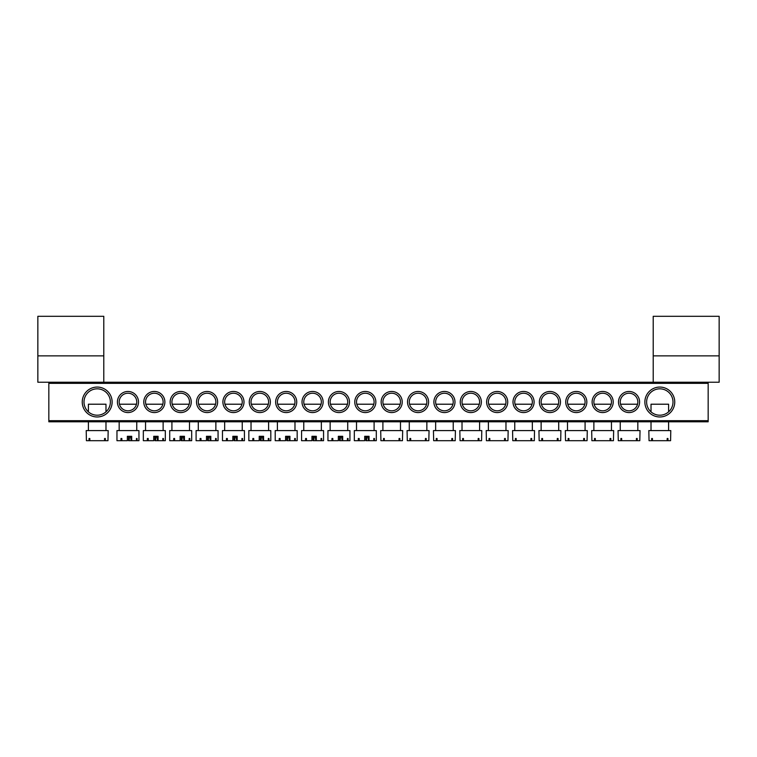 <?xml version="1.0" encoding="UTF-8"?>
<svg xmlns="http://www.w3.org/2000/svg" width="757" height="757" viewBox="0 0 757 757"><rect width="100%" height="100%" fill="white"/><g stroke="black" fill="none" stroke-linecap="round" stroke-linejoin="round"><path stroke-width="1.14" d="M37.85 355.866L37.85 382.238L103.785 382.238L103.785 316.303L37.85 316.303L37.85 355.866L103.785 355.866M82.248 402.014A14.941 14.941 0 0 1 97.189 387.073A14.941 14.941 0 0 1 112.131 402.014A14.941 14.941 0 0 1 97.189 416.965A14.941 14.941 0 0 1 82.248 402.014M110.38 402.014A13.191 13.191 0 0 0 97.189 388.833A13.191 13.191 0 0 0 83.999 402.014A13.191 13.191 0 0 0 97.189 415.205A13.191 13.191 0 0 0 110.38 402.014M644.869 402.014A14.941 14.941 0 0 1 659.811 387.073A14.941 14.941 0 0 1 674.752 402.014A14.941 14.941 0 0 1 659.811 416.965A14.941 14.941 0 0 1 644.869 402.014M673.001 402.014A13.191 13.191 0 0 0 659.811 388.833A13.191 13.191 0 0 0 646.62 402.014A13.191 13.191 0 0 0 659.811 415.205A13.191 13.191 0 0 0 673.001 402.014M618.497 402.014A10.551 10.551 0 0 1 629.039 391.464A10.551 10.551 0 0 1 639.589 402.014A10.551 10.551 0 0 1 629.039 412.565A10.551 10.551 0 0 1 618.497 402.014M637.829 402.014A8.791 8.791 0 0 0 629.039 393.224A8.791 8.791 0 0 0 620.248 402.014A8.791 8.791 0 0 0 629.039 410.805A8.791 8.791 0 0 0 637.829 402.014M592.116 402.014A10.551 10.551 0 0 1 602.667 391.464A10.551 10.551 0 0 1 613.217 402.014A10.551 10.551 0 0 1 602.667 412.565A10.551 10.551 0 0 1 592.116 402.014M611.457 402.014A8.791 8.791 0 0 0 602.667 393.224A8.791 8.791 0 0 0 593.876 402.014A8.791 8.791 0 0 0 602.667 410.805A8.791 8.791 0 0 0 611.457 402.014M565.744 402.014A10.551 10.551 0 0 1 576.295 391.464A10.551 10.551 0 0 1 586.845 402.014A10.551 10.551 0 0 1 576.295 412.565A10.551 10.551 0 0 1 565.744 402.014M585.085 402.014A8.791 8.791 0 0 0 576.295 393.224A8.791 8.791 0 0 0 567.504 402.014A8.791 8.791 0 0 0 576.295 410.805A8.791 8.791 0 0 0 585.085 402.014M539.372 402.014A10.551 10.551 0 0 1 549.923 391.464A10.551 10.551 0 0 1 560.473 402.014A10.551 10.551 0 0 1 549.923 412.565A10.551 10.551 0 0 1 539.372 402.014M558.713 402.014A8.791 8.791 0 0 0 549.923 393.224A8.791 8.791 0 0 0 541.132 402.014A8.791 8.791 0 0 0 549.923 410.805A8.791 8.791 0 0 0 558.713 402.014M513 402.014A10.551 10.551 0 0 1 523.551 391.464A10.551 10.551 0 0 1 534.101 402.014A10.551 10.551 0 0 1 523.551 412.565A10.551 10.551 0 0 1 513 402.014M532.341 402.014A8.791 8.791 0 0 0 523.551 393.224A8.791 8.791 0 0 0 514.76 402.014A8.791 8.791 0 0 0 523.551 410.805A8.791 8.791 0 0 0 532.341 402.014M486.628 402.014A10.551 10.551 0 0 1 497.179 391.464A10.551 10.551 0 0 1 507.729 402.014A10.551 10.551 0 0 1 497.179 412.565A10.551 10.551 0 0 1 486.628 402.014M505.969 402.014A8.791 8.791 0 0 0 497.179 393.224A8.791 8.791 0 0 0 488.388 402.014A8.791 8.791 0 0 0 497.179 410.805A8.791 8.791 0 0 0 505.969 402.014M460.256 402.014A10.551 10.551 0 0 1 470.807 391.464A10.551 10.551 0 0 1 481.357 402.014A10.551 10.551 0 0 1 470.807 412.565A10.551 10.551 0 0 1 460.256 402.014M479.597 402.014A8.791 8.791 0 0 0 470.807 393.224A8.791 8.791 0 0 0 462.016 402.014A8.791 8.791 0 0 0 470.807 410.805A8.791 8.791 0 0 0 479.597 402.014M433.884 402.014A10.551 10.551 0 0 1 444.435 391.464A10.551 10.551 0 0 1 454.985 402.014A10.551 10.551 0 0 1 444.435 412.565A10.551 10.551 0 0 1 433.884 402.014M453.225 402.014A8.791 8.791 0 0 0 444.435 393.224A8.791 8.791 0 0 0 435.644 402.014A8.791 8.791 0 0 0 444.435 410.805A8.791 8.791 0 0 0 453.225 402.014M407.512 402.014A10.551 10.551 0 0 1 418.063 391.464A10.551 10.551 0 0 1 428.604 402.014A10.551 10.551 0 0 1 418.063 412.565A10.551 10.551 0 0 1 407.512 402.014M426.853 402.014A8.791 8.791 0 0 0 418.063 393.224A8.791 8.791 0 0 0 409.272 402.014A8.791 8.791 0 0 0 418.063 410.805A8.791 8.791 0 0 0 426.853 402.014M381.14 402.014A10.551 10.551 0 0 1 391.691 391.464A10.551 10.551 0 0 1 402.232 402.014A10.551 10.551 0 0 1 391.691 412.565A10.551 10.551 0 0 1 381.14 402.014M400.481 402.014A8.791 8.791 0 0 0 391.691 393.224A8.791 8.791 0 0 0 382.9 402.014A8.791 8.791 0 0 0 391.691 410.805A8.791 8.791 0 0 0 400.481 402.014M117.411 402.014A10.551 10.551 0 0 1 127.961 391.464A10.551 10.551 0 0 1 138.503 402.014A10.551 10.551 0 0 1 127.961 412.565A10.551 10.551 0 0 1 117.411 402.014M136.752 402.014A8.791 8.791 0 0 0 127.961 393.224A8.791 8.791 0 0 0 119.171 402.014A8.791 8.791 0 0 0 127.961 410.805A8.791 8.791 0 0 0 136.752 402.014M143.783 402.014A10.551 10.551 0 0 1 154.333 391.464A10.551 10.551 0 0 1 164.884 402.014A10.551 10.551 0 0 1 154.333 412.565A10.551 10.551 0 0 1 143.783 402.014M163.124 402.014A8.791 8.791 0 0 0 154.333 393.224A8.791 8.791 0 0 0 145.543 402.014A8.791 8.791 0 0 0 154.333 410.805A8.791 8.791 0 0 0 163.124 402.014M170.155 402.014A10.551 10.551 0 0 1 180.705 391.464A10.551 10.551 0 0 1 191.256 402.014A10.551 10.551 0 0 1 180.705 412.565A10.551 10.551 0 0 1 170.155 402.014M189.496 402.014A8.791 8.791 0 0 0 180.705 393.224A8.791 8.791 0 0 0 171.915 402.014A8.791 8.791 0 0 0 180.705 410.805A8.791 8.791 0 0 0 189.496 402.014M196.527 402.014A10.551 10.551 0 0 1 207.077 391.464A10.551 10.551 0 0 1 217.628 402.014A10.551 10.551 0 0 1 207.077 412.565A10.551 10.551 0 0 1 196.527 402.014M215.868 402.014A8.791 8.791 0 0 0 207.077 393.224A8.791 8.791 0 0 0 198.287 402.014A8.791 8.791 0 0 0 207.077 410.805A8.791 8.791 0 0 0 215.868 402.014M222.899 402.014A10.551 10.551 0 0 1 233.449 391.464A10.551 10.551 0 0 1 244 402.014A10.551 10.551 0 0 1 233.449 412.565A10.551 10.551 0 0 1 222.899 402.014M242.24 402.014A8.791 8.791 0 0 0 233.449 393.224A8.791 8.791 0 0 0 224.659 402.014A8.791 8.791 0 0 0 233.449 410.805A8.791 8.791 0 0 0 242.24 402.014M249.271 402.014A10.551 10.551 0 0 1 259.821 391.464A10.551 10.551 0 0 1 270.372 402.014A10.551 10.551 0 0 1 259.821 412.565A10.551 10.551 0 0 1 249.271 402.014M268.612 402.014A8.791 8.791 0 0 0 259.821 393.224A8.791 8.791 0 0 0 251.031 402.014A8.791 8.791 0 0 0 259.821 410.805A8.791 8.791 0 0 0 268.612 402.014M275.643 402.014A10.551 10.551 0 0 1 286.193 391.464A10.551 10.551 0 0 1 296.744 402.014A10.551 10.551 0 0 1 286.193 412.565A10.551 10.551 0 0 1 275.643 402.014M294.984 402.014A8.791 8.791 0 0 0 286.193 393.224A8.791 8.791 0 0 0 277.403 402.014A8.791 8.791 0 0 0 286.193 410.805A8.791 8.791 0 0 0 294.984 402.014M302.015 402.014A10.551 10.551 0 0 1 312.565 391.464A10.551 10.551 0 0 1 323.116 402.014A10.551 10.551 0 0 1 312.565 412.565A10.551 10.551 0 0 1 302.015 402.014M321.356 402.014A8.791 8.791 0 0 0 312.565 393.224A8.791 8.791 0 0 0 303.775 402.014A8.791 8.791 0 0 0 312.565 410.805A8.791 8.791 0 0 0 321.356 402.014M328.396 402.014A10.551 10.551 0 0 1 338.937 391.464A10.551 10.551 0 0 1 349.488 402.014A10.551 10.551 0 0 1 338.937 412.565A10.551 10.551 0 0 1 328.396 402.014M347.728 402.014A8.791 8.791 0 0 0 338.937 393.224A8.791 8.791 0 0 0 330.147 402.014A8.791 8.791 0 0 0 338.937 410.805A8.791 8.791 0 0 0 347.728 402.014M354.768 402.014A10.551 10.551 0 0 1 365.309 391.464A10.551 10.551 0 0 1 375.86 402.014A10.551 10.551 0 0 1 365.309 412.565A10.551 10.551 0 0 1 354.768 402.014M374.1 402.014A8.791 8.791 0 0 0 365.309 393.224A8.791 8.791 0 0 0 356.519 402.014A8.791 8.791 0 0 0 365.309 410.805A8.791 8.791 0 0 0 374.1 402.014M708.164 421.791L48.836 421.791L48.836 420.693L708.164 420.693L708.164 421.791M708.164 383.335L48.836 383.335L48.836 382.238L708.164 382.238L708.164 420.693M48.836 383.335L48.836 420.693M653.215 355.866L653.215 382.238L719.15 382.238L719.15 316.303L653.215 316.303L653.215 355.866L719.15 355.866M400.198 404.21L383.174 404.21M399.838 440.697L402.45 440.697L402.677 430.591L380.695 430.591L380.922 440.697L399.838 440.697L399.838 438.502L399.062 438.502L399.062 440.697M384.31 438.502L383.534 438.502L384.31 438.502L384.31 440.697M383.534 438.502L383.534 440.697M399.062 438.502L399.838 438.502M365.915 436.297L365.915 440.697L369.056 440.697L369.056 436.297L364.704 436.297L364.704 440.697L354.323 440.697L354.323 430.591L376.305 430.591L376.305 440.697L369.056 440.697M366.435 440.697L367.041 436.297M367.93 436.297L368.536 440.697M374.45 438.502L373.797 438.502L374.45 438.502L374.45 440.697M373.797 438.502L373.797 440.697M359.206 438.502L358.326 438.502L359.206 438.502L359.206 440.697M358.326 438.502L358.326 440.697M373.826 404.21L356.802 404.21M105.98 411.846L105.98 404.21L88.399 404.21L88.399 411.846M105.337 440.697L107.958 440.697L108.175 430.591L86.203 430.591L86.421 440.697L105.337 440.697L105.337 438.502L104.561 438.502L104.561 440.697M89.818 438.502L89.042 438.502L89.818 438.502L89.818 440.697M89.042 438.502L89.042 440.697M104.561 438.502L105.337 438.502M668.601 411.846L668.601 404.21L651.02 404.21L651.02 411.846M667.958 440.697L670.579 440.697L670.797 430.591L648.825 430.591L649.042 440.697L667.958 440.697L667.958 438.502L667.182 438.502L667.182 440.697M652.439 438.502L651.663 438.502L652.439 438.502L652.439 440.697M651.663 438.502L651.663 440.697M667.182 438.502L667.958 438.502M426.57 404.21L409.546 404.21M426.21 440.697L428.822 440.697L429.049 430.591L407.067 430.591L407.294 440.697L426.21 440.697L426.21 438.502L425.434 438.502L425.434 440.697M410.691 438.502L409.906 438.502L410.691 438.502L410.691 440.697M409.906 438.502L409.906 440.697M425.434 438.502L426.21 438.502M339.543 436.297L339.543 440.697L342.684 440.697L342.684 436.297L338.332 436.297L338.332 440.697L327.951 440.697L327.951 430.591L349.933 430.591L349.933 440.697L342.684 440.697M340.063 440.697L340.669 436.297M341.558 436.297L342.164 440.697M348.078 438.502L347.425 438.502L348.078 438.502L348.078 440.697M347.425 438.502L347.425 440.697M332.834 438.502L331.954 438.502L332.834 438.502L332.834 440.697M331.954 438.502L331.954 440.697M347.454 404.21L330.43 404.21M452.941 404.21L435.918 404.21M452.582 440.697L455.203 440.697L455.421 430.591L433.439 430.591L433.666 440.697L452.582 440.697L452.582 438.502L451.806 438.502L451.806 440.697M437.063 438.502L436.287 438.502L437.063 438.502L437.063 440.697M436.287 438.502L436.287 440.697M451.806 438.502L452.582 438.502M313.171 436.297L313.171 440.697L316.312 440.697L316.312 436.297L311.96 436.297L311.96 440.697L301.579 440.697L301.579 430.591L323.561 430.591L323.561 440.697L316.312 440.697M313.691 440.697L314.297 436.297M315.186 436.297L315.792 440.697M321.706 438.502L321.044 438.502L321.706 438.502L321.706 440.697M321.044 438.502L321.044 440.697M306.462 438.502L305.582 438.502L306.462 438.502L306.462 440.697M305.582 438.502L305.582 440.697M321.082 404.21L304.059 404.21M479.313 404.21L462.29 404.21M478.954 440.697L481.575 440.697L481.793 430.591L459.821 430.591L460.038 440.697L478.954 440.697L478.954 438.502L478.178 438.502L478.178 440.697M463.435 438.502L462.659 438.502L463.435 438.502L463.435 440.697M462.659 438.502L462.659 440.697M478.178 438.502L478.954 438.502M286.799 436.297L286.799 440.697L289.94 440.697L289.94 436.297L285.588 436.297L285.588 440.697L275.207 440.697L275.207 430.591L297.179 430.591L297.179 440.697L289.94 440.697M287.319 440.697L287.925 436.297M288.814 436.297L289.42 440.697M295.334 438.502L294.672 438.502L295.334 438.502L295.334 440.697M294.672 438.502L294.672 440.697M280.09 438.502L279.21 438.502L280.09 438.502L280.09 440.697M279.21 438.502L279.21 440.697M294.71 404.21L277.687 404.21M505.685 404.21L488.662 404.21M505.326 440.697L507.947 440.697L508.165 430.591L486.193 430.591L486.41 440.697L505.326 440.697L505.326 438.502L504.55 438.502L504.55 440.697M489.807 438.502L489.031 438.502L489.807 438.502L489.807 440.697M489.031 438.502L489.031 440.697M504.55 438.502L505.326 438.502M260.427 436.297L260.427 440.697L263.568 440.697L263.568 436.297L259.216 436.297L259.216 440.697L248.835 440.697L248.835 430.591L270.807 430.591L270.807 440.697L263.568 440.697M260.947 440.697L261.553 436.297M262.442 436.297L263.048 440.697M268.962 438.502L268.3 438.502L268.962 438.502L268.962 440.697M268.3 438.502L268.3 440.697M253.718 438.502L252.838 438.502L253.718 438.502L253.718 440.697M252.838 438.502L252.838 440.697M268.338 404.21L251.315 404.21M532.067 404.21L515.044 404.21M531.698 440.697L534.319 440.697L534.537 430.591L512.565 430.591L512.782 440.697L531.698 440.697L531.698 438.502L530.922 438.502L530.922 440.697M516.179 438.502L515.403 438.502L516.179 438.502L516.179 440.697M515.403 438.502L515.403 440.697M530.922 438.502L531.698 438.502M234.055 436.297L234.055 440.697L237.196 440.697L237.196 436.297L232.844 436.297L232.844 440.697L222.463 440.697L222.463 430.591L244.435 430.591L244.435 440.697L237.196 440.697M234.575 440.697L235.181 436.297M236.07 436.297L236.676 440.697M242.581 438.502L241.928 438.502L242.581 438.502L242.581 440.697M241.928 438.502L241.928 440.697M227.346 438.502L226.457 438.502L227.346 438.502L227.346 440.697M226.457 438.502L226.457 440.697M241.956 404.21L224.933 404.21M558.439 404.21L541.416 404.21M558.07 440.697L560.691 440.697L560.909 430.591L538.937 430.591L539.154 440.697L558.07 440.697L558.07 438.502L557.294 438.502L557.294 440.697M542.551 438.502L541.775 438.502L542.551 438.502L542.551 440.697M541.775 438.502L541.775 440.697M557.294 438.502L558.07 438.502M207.683 436.297L207.683 440.697L210.815 440.697L210.815 436.297L206.472 436.297L206.472 440.697L196.091 440.697L196.091 430.591L218.063 430.591L218.063 440.697L210.815 440.697M208.203 440.697L208.809 436.297M209.698 436.297L210.304 440.697M216.209 438.502L215.556 438.502L216.209 438.502L216.209 440.697M215.556 438.502L215.556 440.697M200.974 438.502L200.085 438.502L200.974 438.502L200.974 440.697M200.085 438.502L200.085 440.697M215.584 404.21L198.561 404.21M584.811 404.21L567.788 404.21M584.442 440.697L587.063 440.697L587.29 430.591L565.309 430.591L565.526 440.697L584.442 440.697L584.442 438.502L583.666 438.502L583.666 440.697M568.923 438.502L568.147 438.502L568.923 438.502L568.923 440.697M568.147 438.502L568.147 440.697M583.666 438.502L584.442 438.502M181.311 436.297L181.311 440.697L184.443 440.697L184.443 436.297L180.1 436.297L180.1 440.697L169.71 440.697L169.71 430.591L191.691 430.591L191.691 440.697L184.443 440.697M181.831 440.697L182.428 436.297M183.326 436.297L183.932 440.697M189.837 438.502L189.184 438.502L189.837 438.502L189.837 440.697M189.184 438.502L189.184 440.697M174.593 438.502L173.713 438.502L174.593 438.502L174.593 440.697M173.713 438.502L173.713 440.697M189.212 404.21L172.189 404.21M611.183 404.21L594.16 404.21M610.823 440.697L613.435 440.697L613.662 430.591L591.681 430.591L591.898 440.697L610.823 440.697L610.823 438.502L610.038 438.502L610.038 440.697M595.295 438.502L594.519 438.502L595.295 438.502L595.295 440.697M594.519 438.502L594.519 440.697M610.038 438.502L610.823 438.502M154.939 436.297L154.939 440.697L158.071 440.697L158.071 436.297L153.728 436.297L153.728 440.697L143.338 440.697L143.338 430.591L165.319 430.591L165.319 440.697L158.071 440.697M155.45 440.697L156.056 436.297M156.954 436.297L157.551 440.697M163.465 438.502L162.812 438.502L163.465 438.502L163.465 440.697M162.812 438.502L162.812 440.697M148.221 438.502L147.341 438.502L148.221 438.502L148.221 440.697M147.341 438.502L147.341 440.697M162.84 404.21L145.817 404.21M637.555 404.21L620.532 404.21M637.195 440.697L639.807 440.697L640.034 430.591L618.053 430.591L618.28 440.697L637.195 440.697L637.195 438.502L636.41 438.502L636.41 440.697M621.667 438.502L620.891 438.502L621.667 438.502L621.667 440.697M620.891 438.502L620.891 440.697M636.41 438.502L637.195 438.502M128.567 436.297L128.567 440.697L131.699 440.697L131.699 436.297L127.356 436.297L127.356 440.697L116.966 440.697L116.966 430.591L138.947 430.591L138.947 440.697L131.699 440.697M129.078 440.697L129.684 436.297M130.573 436.297L131.179 440.697M137.093 438.502L136.44 438.502L137.093 438.502L137.093 440.697M136.44 438.502L136.44 440.697M121.849 438.502L120.969 438.502L121.849 438.502L121.849 440.697M120.969 438.502L120.969 440.697M136.468 404.21L119.445 404.21M400.481 421.791L400.481 430.591M382.9 421.791L382.9 430.591M356.519 421.791L356.519 430.591M374.1 421.791L374.1 430.591M105.98 421.791L105.98 430.591M88.399 421.791L88.399 430.591M668.601 421.791L668.601 430.591M651.02 421.791L651.02 430.591M426.853 421.791L426.853 430.591M409.272 421.791L409.272 430.591M330.147 421.791L330.147 430.591M347.728 421.791L347.728 430.591M453.225 421.791L453.225 430.591M435.644 421.791L435.644 430.591M303.775 421.791L303.775 430.591M321.356 421.791L321.356 430.591M479.597 421.791L479.597 430.591M462.016 421.791L462.016 430.591M277.403 421.791L277.403 430.591M294.984 421.791L294.984 430.591M505.969 421.791L505.969 430.591M488.388 421.791L488.388 430.591M251.031 421.791L251.031 430.591M268.612 421.791L268.612 430.591M532.341 421.791L532.341 430.591M514.76 421.791L514.76 430.591M224.659 421.791L224.659 430.591M242.24 421.791L242.24 430.591M558.713 421.791L558.713 430.591M541.132 421.791L541.132 430.591M198.287 421.791L198.287 430.591M215.868 421.791L215.868 430.591M585.085 421.791L585.085 430.591M567.504 421.791L567.504 430.591M171.915 421.791L171.915 430.591M189.496 421.791L189.496 430.591M611.457 421.791L611.457 430.591M593.876 421.791L593.876 430.591M145.543 421.791L145.543 430.591M163.124 421.791L163.124 430.591M637.829 421.791L637.829 430.591M620.248 421.791L620.248 430.591M119.171 421.791L119.171 430.591M136.752 421.791L136.752 430.591"/></g></svg>
